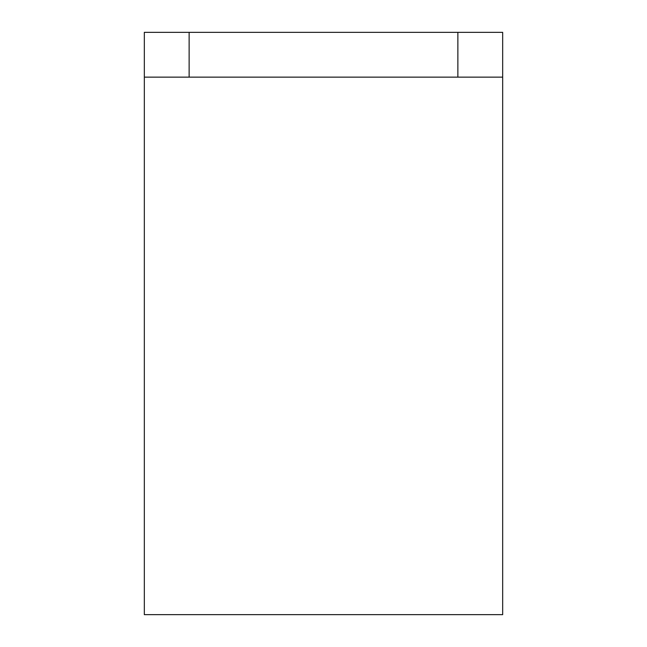<?xml version="1.0" encoding="UTF-8"?>
<svg xmlns="http://www.w3.org/2000/svg" width="647" height="647" viewBox="0 0 647 647"><rect width="100%" height="100%" fill="white"/><g stroke="black" fill="none" stroke-linecap="round" stroke-linejoin="round"><path stroke-width="0.97" d="M189.126 77.139L502.67 77.139L502.67 614.65L144.33 614.65L144.33 77.139L189.126 77.139L189.126 32.35L144.33 32.35L144.33 77.139M502.67 77.139L502.67 32.35L189.126 32.35M457.874 77.139L457.874 32.35"/></g></svg>
